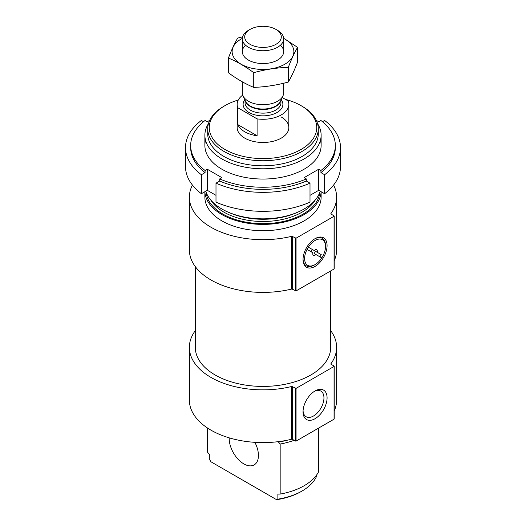<?xml version="1.0" encoding="UTF-8"?>
<svg xmlns="http://www.w3.org/2000/svg" width="526" height="526" viewBox="0 0 526 526"><rect width="100%" height="100%" fill="white"/><g stroke="black" fill="none" stroke-linecap="round" stroke-linejoin="round"><path stroke-width="0.79" d="M319.953 256.852A14.781 8.534 120 0 0 321.241 254.617L317.185 252.27A3.228 1.867 120 0 0 316.678 249.738A3.228 1.867 120 0 0 314.226 250.56L308.341 247.167A14.781 8.534 120 0 0 307.053 249.403L312.937 252.802A3.228 1.867 120 0 0 312.779 253.854A3.228 1.867 120 0 0 313.443 255.334A3.228 1.867 120 0 0 315.896 254.512L321.78 257.904A14.781 8.534 120 0 0 323.069 255.669A14.781 8.534 120 0 0 325.515 246.503A14.781 8.534 120 0 0 319.479 239.047A14.781 8.534 120 0 0 308.341 247.167L312.398 249.508A3.228 1.867 120 0 0 311.109 251.744M294.021 440.347A58.123 33.559 180 0 1 280.167 444.029L278.51 442.096A56.058 32.362 180 0 0 286.67 440.334M207.468 427.993L207.468 452.11L209.756 454.773L209.756 459.829L211.018 461.828L276.617 499.7L277.879 499.161L277.879 494.105L280.167 494.085L280.167 444.029M318.532 428.138L318.532 471.934A58.123 33.559 180 0 1 280.167 494.085M316.244 475.484L316.244 477.016A55.283 31.915 180 0 1 302.095 490.995A55.283 31.915 180 0 1 277.879 499.161M302.095 490.995L300.997 491.626A53.731 31.021 180 0 1 276.617 499.7M285.401 99.361A53.731 31.021 180 0 1 300.997 105.621L300.997 105.621A53.731 31.021 180 0 1 300.997 149.496A53.731 31.021 180 0 1 225.003 149.496A53.731 31.021 180 0 1 225.003 105.621A53.731 31.021 180 0 1 238.285 100.012M281.265 117.015A25.833 14.912 180 0 1 288.833 127.562A25.833 14.912 180 0 1 263 142.474A25.833 14.912 180 0 1 237.167 127.562L237.167 104.358A25.833 14.912 180 0 1 242.729 95.114M302.095 106.259L300.997 105.621L302.088 106.259A55.283 31.915 180 0 1 302.095 106.259A55.283 31.915 180 0 1 318.283 128.824A55.283 31.915 180 0 1 263 160.746A55.283 31.915 180 0 1 207.717 128.824A55.283 31.915 180 0 1 223.905 106.259L225.003 105.621M318.283 128.824L318.283 133.887A55.283 31.915 180 0 1 263 165.808A55.283 31.915 180 0 1 207.717 133.887L207.717 128.824M317.546 123.636A58.123 33.559 180 0 1 321.123 135.228A58.123 33.559 180 0 1 263 168.787A58.123 33.559 180 0 1 204.877 135.228A58.123 33.559 180 0 1 208.454 123.636M320.222 191.181A58.123 33.559 180 0 1 263 218.842A58.123 33.559 180 0 1 205.778 191.181M321.11 191.694A58.123 33.559 180 0 1 263 224.398A58.123 33.559 180 0 1 204.89 191.694L204.877 197.165A58.123 33.559 180 0 0 263 230.723A58.123 33.559 180 0 0 321.123 197.165L321.123 191.701M189.373 197.165L189.373 249.903A73.627 42.507 180 0 0 291.483 289.096A0.776 0.447 180 0 1 292.331 289.195L292.331 236.463A0.776 0.447 180 0 0 291.483 236.365A73.627 42.507 180 0 1 189.373 197.165A73.627 42.507 180 0 1 192.424 185.067M333.576 185.067A73.627 42.507 180 0 1 336.627 197.165A73.627 42.507 180 0 1 330.893 213.615A0.776 0.447 180 0 0 331.058 214.102L334.056 215.838L334.056 216.258L296.066 238.193L292.331 236.463M334.056 268.569L334.056 268.99L296.066 290.924L292.331 289.195M303.042 259.476A16.996 9.81 120 0 0 315.061 266.412A16.996 9.81 120 0 0 327.08 245.596A16.996 9.81 120 0 0 315.061 238.659A16.996 9.81 120 0 0 303.042 259.476M336.627 197.165L336.627 249.903A73.627 42.507 180 0 1 334.207 260.699M330.683 270.936L330.683 347.351A67.683 39.075 180 0 1 263 386.426A67.683 39.075 180 0 1 195.317 347.351L195.317 266.629M189.373 347.351L189.373 400.082A73.627 42.507 180 0 0 291.483 439.282A0.776 0.447 180 0 1 292.331 439.374L292.331 386.643A0.776 0.447 180 0 0 291.483 386.544A73.627 42.507 180 0 1 189.373 347.351A73.627 42.507 180 0 1 195.317 330.624M330.683 330.624A73.627 42.507 180 0 1 336.627 347.351A73.627 42.507 180 0 1 330.893 363.795A0.776 0.447 180 0 0 331.058 364.288L334.056 366.017L334.056 366.438L296.066 388.379L292.331 386.643M334.056 418.749L334.056 419.169L296.066 441.11L292.331 439.374M303.042 411.766A16.996 9.81 120 0 0 315.061 418.703A16.996 9.81 120 0 0 327.08 397.893A16.996 9.81 120 0 0 315.061 390.95A16.996 9.81 120 0 0 303.042 411.766M336.627 347.351L336.627 400.082A73.627 42.507 180 0 1 334.207 410.878M254.86 442.327A20.665 11.934 60 0 1 254.15 464.912A20.665 11.934 60 0 1 237.936 459.06A20.665 11.934 60 0 1 229.218 437.849M307.053 249.403A14.781 8.534 120 0 0 305.586 263.105A14.781 8.534 120 0 0 315.061 264.604L314.278 265.058A15.892 9.172 -60 0 1 303.048 259.009M314.666 238.896A15.892 9.172 -60 0 1 325.515 245.596L325.515 246.503M303.075 410.819A14.781 8.534 120 0 0 306.106 416.73A14.781 8.534 120 0 0 320.886 408.196A14.781 8.534 120 0 0 320.886 391.12A14.781 8.534 120 0 0 314.252 391.449M315.896 254.512L314.068 253.453A3.228 1.867 120 0 0 315.363 251.218L317.185 252.27M315.061 264.604A14.781 8.534 120 0 0 321.78 257.904M321.241 254.617L315.363 251.218M316.31 120.369L318.717 121.762L320.932 120.48A72.332 41.764 180 0 1 335.332 145.492L335.332 147.596A72.332 41.764 180 0 1 320.932 172.607L324.621 174.737L324.621 193.719A77.5 44.743 180 0 0 340.5 166.584L340.5 147.596A77.5 44.743 180 0 1 324.621 174.737M335.332 145.492A72.332 41.764 180 0 1 320.932 170.496L320.932 172.607M209.69 120.369L207.283 121.762L205.068 120.48A72.332 41.764 180 0 0 190.668 145.492A72.332 41.764 180 0 0 205.068 170.496L207.283 169.221L221.9 177.656L219.684 178.932A72.332 41.764 180 0 0 306.316 178.932L306.316 181.043A72.332 41.764 180 0 1 219.684 181.043L215.995 183.173L215.995 202.155A77.5 44.743 180 0 0 310.005 202.155L310.005 183.173A77.5 44.743 180 0 1 215.995 183.173M219.684 178.932L219.684 181.043M322.458 121.71L324.621 120.461A77.5 44.743 180 0 1 340.5 147.596M310.005 183.173L306.316 181.043M306.316 178.932L304.1 177.656L318.717 169.221L320.932 170.496M320.439 140.357A58.123 33.559 180 0 1 289.293 175.414A58.123 33.559 180 0 1 221.9 169.221A58.123 33.559 180 0 1 205.561 140.357M205.068 170.496L205.068 172.607A72.332 41.764 180 0 1 190.668 147.596L190.668 145.492M203.542 121.71L201.379 120.461A77.5 44.743 180 0 0 185.5 147.596L185.5 166.584A77.5 44.743 180 0 0 201.379 193.719L207.283 190.313L215.995 195.343M205.068 172.607L201.379 174.737A77.5 44.743 180 0 1 185.5 147.596M201.379 174.737L201.379 193.719M310.005 195.343L318.717 190.313L324.621 193.719M207.283 169.221L207.283 190.313M318.717 169.221L318.717 190.313M282.206 97.52L288.149 100.946A25.833 14.912 180 0 1 288.833 104.358A25.833 14.912 180 0 1 257.096 118.876L237.851 107.764A25.833 14.912 180 0 1 237.167 104.358M237.851 124.642A25.833 14.912 0 0 0 244.735 131.776A25.833 14.912 0 0 0 257.096 135.754L237.851 124.642L237.851 107.764M257.096 118.876L257.096 135.754M250.067 44.329A18.292 10.559 180 0 1 250.067 29.39A18.292 10.559 180 0 1 275.933 29.39A18.292 10.559 180 0 1 275.933 44.329A18.292 10.559 180 0 1 250.067 44.329M275.933 29.39L277.616 30.363A20.665 11.934 180 0 1 283.665 38.799A20.665 11.934 180 0 1 270.91 49.825A20.665 11.934 180 0 1 248.384 47.235A20.665 11.934 180 0 1 242.335 38.799A20.665 11.934 180 0 1 248.384 30.363L250.067 29.39M283.665 83.22L283.665 92.786A20.665 11.934 180 0 1 282.968 95.857A20.665 11.934 180 0 1 268.365 104.312A20.665 11.934 180 0 1 248.384 101.229A20.665 11.934 180 0 1 243.032 95.857A20.665 11.934 180 0 1 242.335 92.786L242.335 81.839M297.578 47.353L297.578 62.075C294.488 70.109 291.397 76.763 288.314 82.036C276.788 85.199 265.262 86.981 253.736 87.382C245.405 83.956 236.97 79.084 228.422 72.772L228.422 58.051C236.753 61.483 245.188 66.348 253.736 72.667C265.262 69.498 276.788 67.716 288.314 67.315C291.397 59.28 294.488 52.626 297.578 47.353L283.645 38.273M253.736 87.382L253.736 72.667M288.314 82.036L288.314 67.315M242.617 36.833L237.686 38.089C234.603 43.362 231.512 50.016 228.422 58.051M245.57 45.21A20.665 11.934 0 0 0 248.384 60.063A20.665 11.934 0 0 0 277.616 60.063L277.616 60.063A20.665 11.934 0 0 0 280.43 45.21M242.348 38.378A30.87 17.825 0 0 0 240.606 63.896A30.87 17.825 0 0 0 284.829 64.225A30.87 17.825 0 0 0 283.652 38.378M297.565 212.261A55.283 31.915 180 0 1 228.435 212.261M315.284 199.939A55.283 31.915 180 0 1 263 221.492A55.283 31.915 180 0 1 210.716 199.939M319.762 192.509A56.834 32.816 180 0 1 263 223.655A56.834 32.816 180 0 1 206.238 192.509M291.483 289.096L291.483 236.365M295.336 290.924L295.336 238.193M296.066 290.924L296.066 238.193M334.056 268.99L334.056 216.258M330.893 213.957L330.893 213.615M291.483 439.282L291.483 386.544M295.336 441.11L295.336 388.379M296.066 441.11L296.066 388.379M334.056 419.169L334.056 366.438M330.893 364.143L330.893 363.795M281.193 99.716A19.889 11.487 180 0 1 274.243 113.833A19.889 11.487 180 0 1 248.936 112.479A19.889 11.487 180 0 1 244.807 99.716M282.968 95.857L280.463 101.294A18.068 10.435 180 0 1 267.688 108.685A18.068 10.435 180 0 1 250.225 105.989A18.068 10.435 180 0 1 245.537 101.294L243.032 95.857M280.772 100.624A17.956 10.369 180 0 1 268.674 108.987A17.956 10.369 180 0 1 250.304 106.482A17.956 10.369 180 0 1 245.228 100.624M280.956 100.229L280.956 102.774A17.956 10.369 180 0 1 269.871 112.354A17.956 10.369 180 0 1 250.304 110.105A17.956 10.369 180 0 1 245.044 102.774L245.044 100.229M204.877 135.228L204.877 145.492M321.123 135.228L321.123 145.492M334.207 268.779L334.207 216.048M334.207 418.959L334.207 366.227M288.833 104.358L288.833 127.562M242.335 38.799L242.335 51.627M283.665 38.799L283.665 51.627"/></g></svg>
